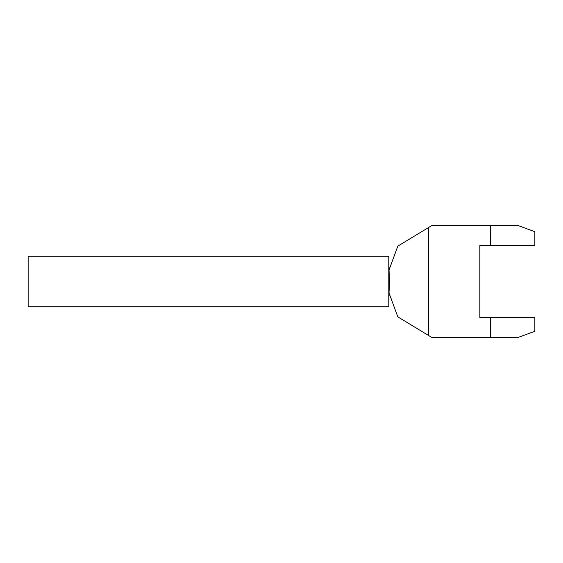<?xml version="1.0" encoding="UTF-8"?>
<svg xmlns="http://www.w3.org/2000/svg" width="563" height="563" viewBox="0 0 563 563"><rect width="100%" height="100%" fill="white"/><g stroke="black" fill="none" stroke-linecap="round" stroke-linejoin="round"><path stroke-width="0.84" d="M389.448 281.5L389.047 269.98L397.809 246.158L428.471 227.565L428.471 335.435L397.809 316.842L389.047 293.02L389.448 281.5L389.047 269.98L397.809 246.158L428.471 227.565L428.471 335.435L431.708 337.399L490.655 337.399L490.655 317.567L479.852 317.567L479.852 245.433L490.655 245.433L490.655 225.601L431.708 225.601L428.471 227.565L431.708 225.601L518.263 225.601L534.85 231.703L534.85 245.433L479.852 245.433L479.852 317.567L534.85 317.567L534.85 331.297L518.263 337.399L490.655 337.399L490.655 317.567L534.85 317.567L534.85 331.297L518.263 337.399L431.708 337.399L397.809 316.842L389.047 293.02L389.448 281.5M534.85 231.703L534.85 245.433L490.655 245.433L490.655 225.601L518.263 225.601L534.85 231.703M390.117 295.927L388.794 295.927L390.117 295.927M388.794 267.073L390.117 267.073L388.794 267.073M388.794 256.256L388.794 306.744L28.15 306.744L28.15 256.256L388.794 256.256L388.794 306.744L28.15 306.744L28.15 256.256L388.794 256.256"/></g></svg>
